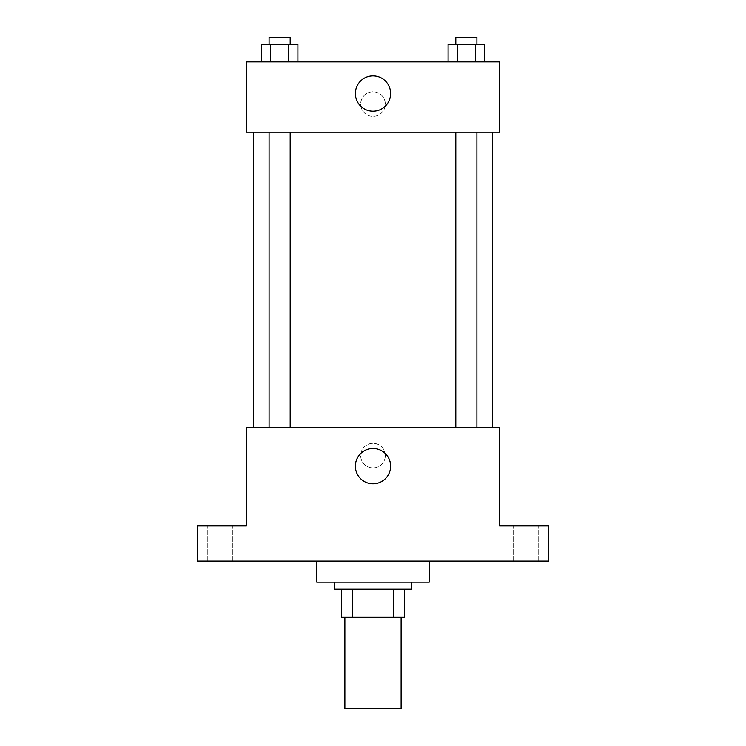 <?xml version="1.0" encoding="UTF-8"?>
<svg xmlns="http://www.w3.org/2000/svg" width="746" height="746" viewBox="0 0 746 746"><rect width="100%" height="100%" fill="white"/><g stroke="black" fill="none" stroke-linecap="round" stroke-linejoin="round"><path stroke-width="0.56" stroke-dasharray="3.73 2.8" d="M401.124 708.7L344.876 708.7M401.124 617.306L344.876 617.306L401.124 617.306M352.373 617.306L341.36 617.306L341.36 589.181L352.373 589.181L352.373 617.306L404.64 617.306M393.627 589.181L352.373 589.181L393.627 589.181L393.627 617.306M352.373 589.181L341.36 589.181M334.329 589.181L411.671 589.181M373 582.15L334.329 582.15L373 582.15M429.239 582.15L316.761 582.15M429.239 561.067L316.761 561.067L429.239 561.067M220.089 561.067L232.388 561.067L220.089 561.067M525.911 561.067L513.612 561.067L525.911 561.067M197.242 561.067L548.758 561.067L548.758 525.911L499.55 525.911L499.55 427.486L246.45 427.486L246.45 525.911L197.242 525.911L197.242 561.067M385.3 455.61A12.3 12.3 0 0 0 366.845 444.952A12.3 12.3 0 0 0 366.845 466.259A12.3 12.3 0 0 0 385.3 455.61A12.3 12.3 0 0 0 366.845 444.952A12.3 12.3 0 0 0 366.845 466.259A12.3 12.3 0 0 0 385.3 455.61M525.911 525.911L513.612 525.911L525.911 525.911M220.089 525.911L232.388 525.911L220.089 525.911M492.519 427.486L253.481 427.486L492.519 427.486M290.185 427.486L269.092 427.486L290.185 427.486L269.092 427.486L290.185 427.486L290.185 132.21L269.092 132.21L290.185 132.21M476.908 427.486L455.815 427.486L476.908 427.486L455.815 427.486L476.908 427.486L476.908 132.21L455.815 132.21L476.908 132.21M246.45 467.91L246.46 443.301L246.45 467.91M499.55 443.301L499.54 467.91L499.55 443.301M390.634 466.157A17.634 17.634 0 0 1 364.188 481.422A17.634 17.634 0 0 1 364.188 450.882A17.634 17.634 0 0 1 390.634 466.157M492.519 132.21L253.481 132.21L492.519 132.21M246.45 132.21L499.55 132.21L499.55 61.909L246.45 61.909L246.45 132.21M385.3 104.086A12.3 12.3 0 0 0 366.845 93.436A12.3 12.3 0 0 0 366.845 114.744A12.3 12.3 0 0 0 385.3 104.086A12.3 12.3 0 0 0 366.845 93.436A12.3 12.3 0 0 0 366.845 114.744A12.3 12.3 0 0 0 385.3 104.086M261.37 61.909L261.37 44.331L270.5 44.331L270.5 61.909L261.37 61.909L297.906 61.909L261.37 61.909L297.906 61.909L261.37 61.909L297.906 61.909L261.37 61.909L270.5 61.909L270.5 44.331L297.906 44.331L288.767 44.331L288.767 61.909L288.767 44.331L261.37 44.331L297.906 44.331L297.906 61.909M448.094 61.909L448.094 44.331L457.233 44.331L457.233 61.909L448.094 61.909L484.63 61.909L448.094 61.909L484.63 61.909L448.094 61.909L484.63 61.909L448.094 61.909L457.233 61.909L457.233 44.331L484.63 44.331L475.5 44.331L475.5 61.909L475.5 44.331L448.094 44.331L484.63 44.331L484.63 61.909M246.45 116.395L246.46 91.786L246.45 116.395M499.55 91.786L499.54 116.395L499.55 91.786M390.634 93.539A17.634 17.634 0 0 1 364.188 108.813A17.634 17.634 0 0 1 364.188 78.274A17.634 17.634 0 0 1 390.634 93.539M476.908 44.331L455.815 44.331L476.908 44.331L455.815 44.331L476.908 44.331L476.908 37.3L455.815 37.3L476.908 37.3L455.815 37.3L455.815 44.331M290.185 44.331L269.092 44.331L290.185 44.331L269.092 44.331L290.185 44.331L290.185 37.3L269.092 37.3L290.185 37.3L269.092 37.3L269.092 44.331M475.5 44.331L475.5 61.909M457.233 44.331L457.233 61.909M288.767 44.331L288.767 61.909M270.5 44.331L270.5 61.909M232.388 561.067L232.388 525.911L232.388 561.067M207.789 561.067L207.789 525.911L207.789 561.067M538.211 561.067L538.211 525.911L538.211 561.067M513.612 561.067L513.612 525.911L513.612 561.067M269.092 132.21L269.092 427.486M455.815 132.21L455.815 427.486"/><path stroke-width="1.12" d="M344.876 617.306L344.876 708.7L401.124 708.7L401.124 617.306M393.627 589.181L393.627 617.306L341.36 617.306L341.36 589.181M393.627 617.306L404.64 617.306L404.64 589.181L404.64 617.306M411.671 582.15L411.671 589.181L334.329 589.181L334.329 582.15M352.373 589.181L352.373 617.306M316.761 561.067L316.761 582.15L429.239 582.15L429.239 561.067M548.758 561.067L197.242 561.067L197.242 525.911L246.45 525.911L246.45 427.486L499.55 427.486L499.55 525.911L548.758 525.911L548.758 561.067M390.634 466.157A17.634 17.634 0 0 1 364.188 481.422A17.634 17.634 0 0 1 364.188 450.882A17.634 17.634 0 0 1 390.634 466.157M492.519 132.21L492.519 427.486M455.815 427.486L455.815 132.21M290.185 132.21L290.185 427.486M499.55 132.21L246.45 132.21L246.45 61.909L499.55 61.909L499.55 132.21M390.634 93.539A17.634 17.634 0 0 1 364.188 108.813A17.634 17.634 0 0 1 364.188 78.274A17.634 17.634 0 0 1 390.634 93.539M484.63 61.909L484.63 44.331L448.094 44.331L448.094 61.909M475.5 44.331L475.5 61.909M457.233 44.331L457.233 61.909M455.815 44.331L455.815 37.3L476.908 37.3L476.908 44.331M297.906 61.909L297.906 44.331L261.37 44.331L261.37 61.909M288.767 44.331L288.767 61.909M270.5 44.331L270.5 61.909M269.092 44.331L269.092 37.3L290.185 37.3L290.185 44.331M253.481 132.21L253.481 427.486M476.908 427.486L476.908 132.21M269.092 132.21L269.092 427.486"/></g></svg>
